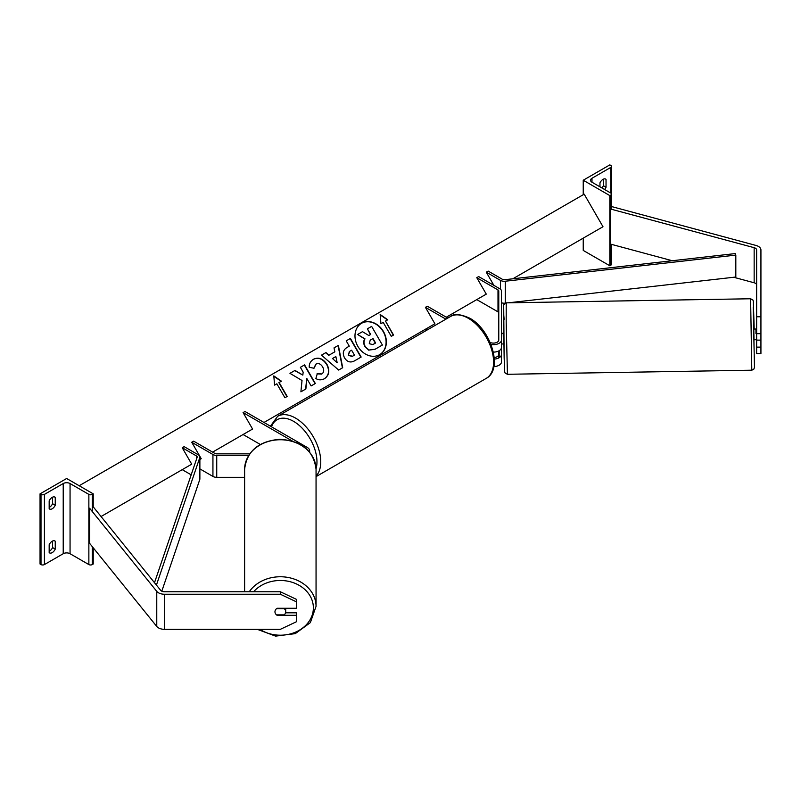 <?xml version="1.0" encoding="UTF-8"?>
<svg xmlns="http://www.w3.org/2000/svg" width="801" height="801" viewBox="0 0 801 801"><rect width="100%" height="100%" fill="white"/><g stroke="black" fill="none" stroke-linecap="round" stroke-linejoin="round"><path stroke-width="1.2" d="M503.849 343.989L501.466 343.949L501.466 354.483A8.06 4.656 180 0 1 499.183 357.717L499.183 350.698A8.06 4.656 0 0 0 501.466 347.464L501.466 291.023A5.377 3.104 0 0 0 499.894 288.831L478.668 276.575L476.775 277.677L486.267 294.127L476.775 299.604L497.992 311.859A2.683 1.552 0 0 1 498.773 312.951M493.346 352.11A8.06 4.656 0 0 0 498.773 350.928L498.773 354.483A5.377 3.104 180 0 1 494.217 357.546M490.162 342.478A5.377 3.104 0 0 0 495.799 342.778A5.377 3.104 0 0 0 498.773 340.004L498.773 291.023A2.683 1.552 0 0 0 497.992 289.922L476.775 277.677M445.907 319.158L425.411 307.324L427.313 306.232L447.809 318.067M425.411 307.324L434.903 323.774L425.411 329.261L426.913 330.122M490.973 344.44A8.06 4.656 0 0 0 501.466 340.004M493.857 366.578A8.06 4.656 0 0 0 501.466 361.932L501.466 354.483M494.337 359.098A8.06 4.656 180 0 0 498.773 357.947L498.773 350.928M605.276 178.923L606.037 179.364A5.377 3.104 120 0 0 605.676 179.094A5.377 3.104 120 0 0 602.993 179.364A5.377 3.104 120 0 0 599.959 182.868L599.959 186.813M583.238 180.235L609.831 195.594L610.783 195.043A2.413 1.392 0 0 0 611.483 194.052A2.413 1.392 0 0 0 610.783 193.071L591.979 182.217A4.836 2.793 180 0 1 590.557 180.235A4.836 2.793 180 0 1 591.979 178.263L610.783 167.409A2.413 1.392 0 0 0 611.483 166.418A2.413 1.392 0 0 0 610.783 165.437L609.831 164.886L583.238 180.235L583.238 194.713M583.238 238.137L583.238 250.423L609.831 265.772L610.783 265.221A2.413 1.392 0 0 0 611.483 264.23L611.483 244.365M601.901 187.945A5.377 3.104 120 0 0 603.373 185.722L603.373 179.164M606.037 179.364L606.037 187.254A5.377 3.104 -60 0 1 604.555 189.477M609.831 195.594L609.831 265.772M603.373 185.722L606.037 187.254M760.93 316.775L760.93 333.677L756.635 333.677L756.635 316.775L760.93 316.775L760.93 249.932A8.591 4.966 0 0 0 758.407 246.418A8.591 4.966 0 0 0 755.964 245.436L611.904 206.648L611.483 207.169M756.635 285.016A4.295 2.483 0 0 0 755.373 283.264A4.295 2.483 0 0 0 754.152 282.773L733.696 277.266M756.635 316.775L756.635 249.932A4.295 2.483 0 0 0 755.373 248.18A4.295 2.483 0 0 0 754.152 247.679L610.092 208.901L610.092 243.985L672.239 260.725M760.93 333.677L760.93 340.115L756.635 340.115L756.635 333.677M610.092 208.901L610.783 208.05M756.635 340.115L756.635 353.571L760.93 353.571L760.93 340.115M756.635 347.133L760.93 347.133M756.144 339.684L753.981 339.804L753.801 329.061L755.954 329.031L755.964 333.546L756.635 333.536M755.964 333.546L755.954 329.031M756.635 329.101L755.964 329.111M498.773 337.852L498.773 333.416M501.466 337.802L501.907 333.276L503.669 333.246M498.743 340.345L498.703 337.852M760.93 339.193L760.93 333.827M756.134 339.774L756.635 339.674M277.116 614.868L277.116 615.298A5.377 4.385 -0 0 1 276.515 614.868A5.377 4.446 180 0 1 274.963 611.774A5.377 4.385 -0 0 1 277.116 608.279L296.45 608.279L296.45 599.358L280.33 591.759L164.555 591.759A4.295 2.483 180 0 1 161.522 591.038A4.295 2.483 180 0 1 160.661 590.327L93.487 507.153L92.275 507.484M275.664 613.946A5.377 4.385 -0 0 1 274.963 611.784M280.33 591.759L280.33 594.242L164.555 594.242A8.591 4.966 180 0 1 158.478 592.79A8.591 4.966 180 0 1 156.766 591.378L89.592 508.204L89.592 543.298L156.766 626.462A8.591 4.966 180 0 0 158.478 627.874A8.591 4.966 180 0 0 164.555 629.336L280.33 629.336L296.45 621.736L296.45 615.298L277.116 615.298M296.45 615.298L296.45 612.815L285.556 612.815M280.33 594.242L296.45 601.841M244.615 591.759L244.615 469.336A35.725 29.587 -0 0 1 280.33 439.749A35.725 29.587 -0 0 1 316.055 469.336C313.742 450.753 301.657 440.74 279.789 439.298C258.493 441.161 246.768 451.173 244.615 469.336M257.321 629.336L275.554 636.114L295.259 633.641L310.367 622.627L316.055 606.337L316.055 469.336M276.495 614.868L284.175 614.868A5.377 4.446 180 0 0 285.707 611.754L285.707 608.279M285.707 611.754A5.377 4.446 180 0 0 284.175 608.64L276.585 608.64M49.171 544.73A5.377 3.104 -60 0 1 52.205 541.216A5.377 3.104 -60 0 1 54.889 540.955A5.377 3.104 -60 0 1 55.249 541.216L55.249 549.116A5.377 3.104 120 0 1 49.522 552.89A5.377 3.104 120 0 1 49.171 552.62L49.171 544.73M49.171 500.865A5.377 3.104 -60 0 1 52.205 497.361A5.377 3.104 -60 0 1 54.889 497.091A5.377 3.104 -60 0 1 55.249 497.361L55.249 505.251A5.377 3.104 120 0 1 49.522 509.025A5.377 3.104 120 0 1 49.171 508.765L49.171 500.865M52.586 541.025L52.586 547.574A5.377 3.104 -60 0 1 49.171 551.288M40.05 493.847L66.643 478.497L93.226 493.847L92.275 494.397A2.413 1.392 180 0 1 88.861 494.397L70.057 483.544A4.836 2.793 0 0 0 63.219 483.544L44.415 494.397A2.413 1.392 180 0 1 41.001 494.397L40.05 493.847L40.05 564.024L41.001 564.575A2.413 1.392 180 0 0 44.415 564.575L63.219 553.721A4.836 2.793 0 0 1 70.057 553.721L88.861 564.575A2.413 1.392 180 0 0 92.275 564.575L93.226 564.024L93.226 547.794M52.586 497.161L52.586 503.719A5.377 3.104 -60 0 1 49.171 507.423M93.226 493.847L93.226 507.223M52.586 503.719L55.249 505.251M54.488 496.92L55.249 497.361M52.586 547.574L55.249 549.116M54.488 540.775L55.249 541.216M248.67 455.409L216.741 455.409A5.377 3.104 180 0 1 212.936 454.497L191.719 442.252L201.221 458.693L199.88 459.464L201.221 458.693M244.615 477.336L216.741 477.336A5.377 3.104 180 0 1 212.936 476.425L199.88 468.885M249.712 453.857L216.741 453.857A2.683 1.552 180 0 1 214.838 453.406L193.622 441.151L191.719 442.252M309.406 451.864A8.06 4.656 180 0 0 309.637 450.753A8.06 4.656 180 0 0 307.274 447.469L244.986 411.494L243.083 412.595L292.345 441.041M243.083 412.595L252.575 429.046L243.083 434.522L260.285 444.455M486.267 272.19L500.455 280.38A5.377 3.104 180 0 0 505.281 281.231L735.819 255.098L735.298 253.577L504.77 279.709A2.683 1.552 180 0 1 502.347 279.279L488.169 271.098L486.267 272.19L493.867 285.346M504.97 303.189A5.377 3.104 180 0 1 501.466 302.768M735.819 255.098L735.819 277.026L508.325 302.818M154.503 582.697L197.146 457.311A2.683 1.552 0 0 0 197.196 457.011A2.683 1.552 0 0 0 196.405 455.919L182.227 447.729L191.719 464.18L182.227 469.656L191.179 474.833M156.425 585.08L199.779 457.611A5.377 3.104 0 0 0 199.88 457.011A5.377 3.104 0 0 0 198.308 454.818L184.12 446.638L182.227 447.729M161.812 591.188L199.779 479.539A5.377 3.104 0 0 0 199.88 478.948L199.88 457.011M361.611 323.254L361.611 323.254A18.123 14.798 60 0 0 357.857 346.342A18.123 14.798 60 0 0 379.734 354.633L379.734 354.633A18.123 14.798 60 0 0 383.479 331.544A18.123 14.798 60 0 0 361.611 323.254M379.594 354.713A18.123 14.798 60 0 0 383.218 331.704A18.123 14.798 60 0 0 361.481 323.324M380.936 323.714L383.208 322.392L391.268 336.35L393.551 335.038L385.491 321.081L387.774 319.769L380.165 314.483L380.936 323.714M313.551 359.218C318.578 356.886 323.043 358.588 326.938 364.315L326.968 364.365C330.032 370.523 329.221 375.289 324.545 378.673L324.545 378.673C321.431 380.265 318.538 380.215 315.864 378.513L317.296 373.677L321.872 373.937C323.984 372.345 324.245 370.012 322.663 366.928L322.633 366.878C320.72 363.904 318.558 362.943 316.135 363.994L314.012 368.24L309.246 367.299C309.016 363.954 310.448 361.261 313.551 359.218L313.551 359.218M334.848 351.819L334.017 347.894L338.362 345.391L342.688 367.729L338.653 370.052L321.471 355.143L325.957 352.55L328.961 355.213L334.848 351.819M512.82 278.798L602.993 226.733L584.189 194.162L79.179 485.736M101.056 516.525L191.719 464.18M212.615 452.114L252.575 429.046M263.97 422.467L434.903 323.774M446.307 317.196L486.267 294.127M344.53 357.847C342.267 353.251 343.158 349.767 347.193 347.374L349.276 346.172L346.212 340.856L350.417 338.423L361.161 357.036L354.653 360.79C350.558 363.003 347.193 362.032 344.56 357.897L344.53 357.847M300.896 391.829L305.892 388.946L306.763 378.382L311.118 385.932L315.334 383.499L304.59 364.886L300.375 367.319L303.158 372.135L302.828 375.118L295.018 370.412L289.952 373.336L302.027 380.505L300.896 391.829M279.128 382.488L287.189 396.445L284.906 397.757L276.856 383.799L274.573 385.121L273.802 375.889L281.411 381.166L278.858 382.638L286.918 396.595M365.216 346.473L365.186 346.412C363.644 343.519 363.584 341.006 365.006 338.883L357.626 334.478L362.493 331.664L368.82 335.539L370.673 334.468L367.409 328.821L371.634 326.387L382.397 345.041L375.198 349.196L369.071 350.037L364.916 346.573C363.374 343.669 363.314 341.156 364.745 339.033L357.626 334.478M382.127 345.191L374.928 349.346L369.071 350.037M368.8 350.187L364.946 346.623M370.402 334.628L367.409 328.821M335.859 356.555L332.475 358.508L337.191 362.793L335.859 356.555M337.191 362.793L332.475 358.508M334.578 351.969L328.961 355.213M334.017 347.894L338.362 345.391M338.092 345.541L342.417 367.879M321.471 355.143L325.957 352.55M325.687 352.7L328.69 355.374M348.635 355.233L352.48 356.275L354.453 355.133L351.609 350.217L349.616 351.369L348.365 355.384L352.21 356.425L354.182 355.284M349.346 351.519L348.365 355.384M347.193 347.374L349.016 346.332M346.212 340.856L350.417 338.423M350.157 338.583L360.901 357.186M313.281 359.369C318.307 357.046 322.773 358.738 326.668 364.475L326.708 364.525C329.762 370.673 328.951 375.439 324.285 378.823L324.545 378.673M317.026 373.837L321.612 374.097M315.864 364.155L313.742 368.39M302.828 375.118L294.748 370.573L289.952 373.336M315.063 383.649L304.32 365.046L300.375 367.319M305.622 389.106L306.763 378.382M273.832 376.25L281.141 381.326M387.504 319.919L380.195 314.853M393.281 335.188L385.491 321.081M369.271 343.699L372.835 344.59L375.599 342.998L373.016 338.523L370.222 340.125L369.271 343.699M375.329 343.148L372.745 338.673L370.222 340.125M497.992 289.922L497.992 311.859M610.783 167.409L610.783 193.071M591.979 178.263L591.979 182.217M610.783 195.043L610.783 209.081M610.783 244.175L610.783 265.221M486.197 378.402A35.725 20.626 -120 0 0 491.674 349.777A35.725 20.626 -120 0 0 468.335 318.297A35.725 20.626 -120 0 0 450.472 316.525C453.827 313.441 460.225 313.982 469.676 318.157C490.903 329.421 503.559 369.381 486.197 378.402L316.055 476.625M450.472 316.525L277.637 416.31A35.725 20.626 60 0 1 295.499 418.072A35.725 20.626 60 0 1 317.957 446.868A35.725 20.626 60 0 1 316.055 476.064M316.055 468.765A33.041 19.074 -120 0 0 293.607 421.366A33.041 19.074 -120 0 0 271.509 426.813M754.152 247.679L754.152 282.773M750.607 298.763L752.9 299.975L753.33 301.106L754.192 329.061L753.21 307.464L754.482 367.439L753.751 369.311L751.799 370.202L750.607 298.763L506.232 302.848L506.182 322.152L507.433 374.287L751.799 370.202M506.232 302.848L503.689 304.791L504.149 357.707L503.469 311.649L504.149 319.539M164.555 594.242L164.555 629.336M156.766 591.378L156.766 626.462M253.607 591.759A33.041 27.364 -0 0 1 290.543 581.816A33.041 27.364 -0 0 1 313.371 607.839A33.041 27.364 -0 0 1 294.758 632.46A33.041 27.364 -0 0 1 259.884 629.336M316.055 606.337A35.725 29.587 180 0 0 289.431 577.731A35.725 29.587 180 0 0 249.251 591.759M63.219 483.544L63.219 553.721M44.415 494.397L44.415 564.575M41.001 494.397L41.001 564.575M92.275 494.397L92.275 511.529M92.275 546.622L92.275 564.575M88.861 494.397L88.861 564.575M70.057 483.544L70.057 553.721M212.936 454.497L212.936 476.425M216.741 455.409L216.741 477.336M500.455 280.38L500.455 289.211M505.281 281.231L505.281 303.038M196.405 455.919L196.405 459.474M199.779 457.611L199.779 479.539M611.483 166.418L611.483 209.271M277.637 416.31L270.438 426.192M504.149 357.707L504.7 371.944L505.141 373.076L507.433 374.287M309.637 450.753L309.637 452.134"/></g></svg>
